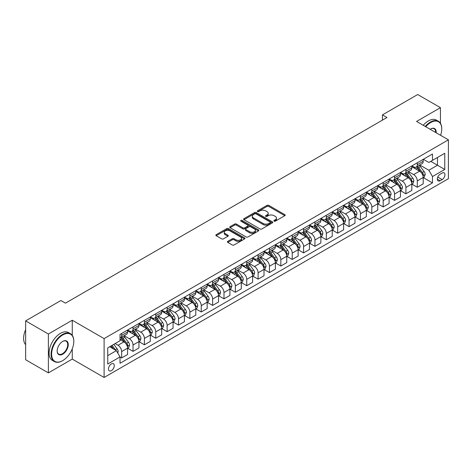 <?xml version="1.0" encoding="UTF-8"?>
<svg xmlns="http://www.w3.org/2000/svg" width="472" height="472" viewBox="0 0 472 472"><rect width="100%" height="100%" fill="white"/><g stroke="black" fill="none" stroke-linecap="round" stroke-linejoin="round"><path stroke-width="0.71" d="M274.096 221.167A0.885 0.507 0 0 0 275.341 221.167L284.828 215.686A1.263 0.732 0 0 0 285.2 215.173A1.263 0.732 0 0 0 284.828 214.66L268.757 205.379A1.263 0.732 0 0 0 266.975 205.379L257.488 210.854A0.885 0.507 0 0 0 257.228 211.214A0.885 0.507 0 0 0 257.488 211.58A0.885 0.507 0 0 0 258.739 211.58L259.966 210.866A4.041 2.33 0 0 1 265.677 210.866L267.016 211.645A4.041 2.33 0 0 1 268.202 213.291A4.041 2.33 0 0 1 267.016 214.943L265.789 215.651A0.885 0.507 0 0 0 265.529 216.011A0.885 0.507 0 0 0 265.789 216.371A0.885 0.507 0 0 0 267.04 216.371L268.267 215.663A4.041 2.33 0 0 1 273.984 215.663L275.323 216.436A4.041 2.33 0 0 1 276.503 218.088A4.041 2.33 0 0 1 275.323 219.734L274.096 220.442A0.885 0.507 0 0 0 273.837 220.807A0.885 0.507 0 0 0 274.096 221.167L274.096 220.442M111.38 370.644A4.118 2.378 120 0 0 114.071 367.015A4.118 2.378 120 0 0 113.439 363.717A4.118 2.378 120 0 0 111.38 363.918A4.118 2.378 120 0 0 108.69 367.546A4.118 2.378 120 0 0 109.321 370.844A4.118 2.378 120 0 0 111.38 370.644M227.775 241.357A1.263 0.732 0 0 0 227.404 241.876A1.263 0.732 0 0 0 227.775 242.39L232.283 244.992A1.263 0.732 0 0 0 234.071 244.992L244.608 238.909A1.263 0.732 0 0 0 244.974 238.395A1.263 0.732 0 0 0 244.608 237.882L228.536 228.601A1.263 0.732 0 0 0 226.749 228.601L216.211 234.684A1.263 0.732 0 0 0 215.846 235.198A1.263 0.732 0 0 0 216.211 235.717L221.663 238.862A1.263 0.732 0 0 0 223.445 238.862L227.952 236.26A1.263 0.732 0 0 0 228.324 235.74A1.263 0.732 0 0 0 227.952 235.227L225.256 233.664A3.375 1.953 0 0 1 224.265 232.289A3.375 1.953 0 0 1 226.348 230.483A3.375 1.953 0 0 1 230.029 230.908L240.614 237.015A3.375 1.953 0 0 1 241.599 238.395A3.375 1.953 0 0 1 239.516 240.195A3.375 1.953 0 0 1 235.835 239.776L234.071 238.755A1.263 0.732 0 0 0 232.283 238.755L227.775 241.357L227.775 242.39M72.263 320.222L48.386 334.011L25.647 320.883L25.647 359.747L48.386 372.874L72.263 359.086L104.105 377.47L104.105 338.607L72.263 320.222L72.263 335.356M440.441 123.263L440.441 107.663L416.564 121.446L448.4 139.83L104.105 338.607M440.441 107.663L417.702 94.53L382.45 114.879L382.45 120.136M25.647 320.883L60.894 300.528L65.443 303.154L386.999 117.51L382.45 114.879M260.054 228.961A1.263 0.732 0 0 0 261.842 228.961L272.373 222.878A1.263 0.732 0 0 0 272.745 222.365A1.263 0.732 0 0 0 272.373 221.846L256.302 212.571A1.263 0.732 0 0 0 254.52 212.571L243.983 218.654A1.263 0.732 0 0 0 243.611 219.167A1.263 0.732 0 0 0 243.983 219.686L260.054 228.961M241.257 221.356A0.885 0.507 0 0 1 242.154 221.48L258.473 230.902L247.953 236.979A1.263 0.732 0 0 1 246.172 236.979L230.1 227.699L234.608 225.114L234.608 224.064L230.1 226.666A1.263 0.732 0 0 0 229.728 227.185A1.263 0.732 0 0 0 230.1 227.699L230.1 226.666M234.608 225.114A1.263 0.732 0 0 1 236.395 225.114L236.395 224.064A1.263 0.732 0 0 0 234.608 224.064M236.395 224.064L242.909 227.828A1.263 0.732 0 0 0 244.697 227.828L247.688 226.1A1.263 0.732 0 0 0 248.06 225.587A1.263 0.732 0 0 0 247.688 225.073L240.903 221.156A0.885 0.507 0 0 1 240.643 220.79A0.885 0.507 0 0 1 241.186 220.318A0.885 0.507 0 0 1 242.154 220.43L258.491 229.864A1.263 0.732 0 0 1 258.863 230.377A1.263 0.732 0 0 1 258.491 230.897L258.491 229.864M442.122 173.071L440.122 174.227A3.988 2.301 120 0 0 437.514 177.743A3.988 2.301 120 0 0 438.128 180.935A3.988 2.301 120 0 0 440.122 180.741L442.122 179.584A3.988 2.301 120 0 0 444.73 176.068A3.988 2.301 120 0 0 444.117 172.876A3.988 2.301 120 0 0 442.122 173.071M104.105 377.47L448.4 178.693L448.4 139.83M423.337 159.282L428.841 162.462L432.482 160.362L432.482 154.008L120.024 334.406L120.024 340.76L107.74 347.846L107.74 364.024L120.024 356.932L120.024 363.287L432.482 182.894L432.482 176.54L428.841 170.233L419.797 165.011M432.482 160.362L444.76 153.27L444.76 169.448L432.482 176.54M48.386 334.011L48.386 372.874M430.753 161.359L437.485 165.247L437.485 157.471L444.76 153.27M428.841 170.233L437.485 165.247L444.76 169.448M107.74 355.623L116.383 350.631L109.651 346.743M120.024 356.985L121.658 357.935L121.658 351.575A5.145 2.974 -120 0 0 118.018 345.274L115.109 343.592M121.658 357.935L127.57 354.519L127.57 348.165A5.145 2.974 -120 0 0 123.935 341.864L120.024 339.604M127.705 348.295L133.027 351.369L133.027 345.014A5.145 2.974 -120 0 0 129.393 338.713L124.165 335.692M133.027 351.369L138.939 347.952L138.939 341.598A5.145 2.974 -120 0 0 135.305 335.297L127.57 330.831M139.081 341.728L144.403 344.802L144.403 338.448A5.145 2.974 -120 0 0 140.762 332.146L135.535 329.132M144.403 344.802L150.314 341.392L150.314 335.037A5.145 2.974 -120 0 0 146.674 328.73L138.939 324.27M150.45 335.167L155.772 338.241L155.772 331.881A5.145 2.974 -120 0 0 152.132 325.58L146.91 322.565M155.772 338.241L161.684 334.825L161.684 328.471A5.145 2.974 -120 0 0 158.043 322.169L150.314 317.703M161.819 328.601L167.141 331.674L167.141 325.32A5.145 2.974 -120 0 0 163.501 319.019L158.279 315.998M167.141 331.674L173.053 328.258L173.053 321.904A5.145 2.974 -120 0 0 169.413 315.603L161.684 311.137M173.189 322.034L178.51 325.108L178.51 318.753A5.145 2.974 -120 0 0 174.87 312.452L169.649 309.437M178.51 325.108L184.422 321.697L184.422 315.343A5.145 2.974 -120 0 0 180.788 309.036L173.053 304.576M184.558 315.473L189.88 318.547L189.88 312.193A5.145 2.974 -120 0 0 186.245 305.886L181.018 302.871M189.88 318.547L195.792 315.131L195.792 308.776A5.145 2.974 -120 0 0 192.157 302.475L184.422 298.009M195.933 308.906L201.249 311.98L201.249 305.626A5.145 2.974 -120 0 0 197.615 299.325L192.387 296.304M201.249 311.98L207.167 308.564L207.167 302.21A5.145 2.974 -120 0 0 203.526 295.909L195.792 291.448M207.302 302.346L212.624 305.413L212.624 299.059A5.145 2.974 -120 0 0 208.984 292.758L203.762 289.743M212.624 305.413L218.536 302.003L218.536 295.649A5.145 2.974 -120 0 0 214.896 289.342L207.167 284.882M218.672 295.779L223.993 298.853L223.993 292.498A5.145 2.974 -120 0 0 220.353 286.191L215.132 283.176M223.993 298.853L229.905 295.437L229.905 289.082A5.145 2.974 -120 0 0 226.265 282.781L218.536 278.315M230.041 289.212L235.363 292.286L235.363 285.932A5.145 2.974 -120 0 0 231.722 279.63L226.501 276.61M235.363 292.286L241.275 288.87L241.275 282.516A5.145 2.974 -120 0 0 237.64 276.214L229.905 271.754M241.41 282.651L246.732 285.719L246.732 279.365A5.145 2.974 -120 0 0 243.098 273.064L237.87 270.049M246.732 285.719L252.644 282.309L252.644 275.955A5.145 2.974 -120 0 0 249.01 269.648L241.275 265.187M252.785 276.085L258.101 279.158L258.101 272.804A5.145 2.974 -120 0 0 254.467 266.497L249.24 263.482M258.101 279.158L264.019 275.742L264.019 269.388A5.145 2.974 -120 0 0 260.379 263.087L252.644 258.621M264.155 269.518L269.477 272.592L269.477 266.238A5.145 2.974 -120 0 0 265.836 259.936L260.609 256.921M269.477 272.592L275.388 269.176L275.388 262.821A5.145 2.974 -120 0 0 271.748 256.52L264.019 252.06M275.524 262.957L280.846 266.025L280.846 259.671A5.145 2.974 -120 0 0 277.206 253.37L271.984 250.355M280.846 266.025L286.758 262.615L286.758 256.261A5.145 2.974 -120 0 0 283.117 249.959L275.388 245.493M286.893 256.39L292.215 259.464L292.215 253.11A5.145 2.974 -120 0 0 288.575 246.803L283.353 243.788M292.215 259.464L298.127 256.048L298.127 249.694A5.145 2.974 -120 0 0 294.487 243.393L286.758 238.926M298.263 249.824L303.584 252.898L303.584 246.543A5.145 2.974 -120 0 0 299.95 240.242L294.723 237.227M303.584 252.898L309.496 249.482L309.496 243.127A5.145 2.974 -120 0 0 305.862 236.826L298.127 232.366M309.638 243.263L314.954 246.331L314.954 239.977A5.145 2.974 -120 0 0 311.319 233.675L306.092 230.66M314.954 246.331L320.871 242.921L320.871 236.566A5.145 2.974 -120 0 0 317.231 230.265L309.496 225.799M321.007 236.696L326.329 239.77L326.329 233.416A5.145 2.974 -120 0 0 322.689 227.109L317.461 224.094M326.329 239.77L332.241 236.354L332.241 230A5.145 2.974 -120 0 0 328.601 223.698L320.871 219.232M332.377 230.13L337.698 233.203L337.698 226.849A5.145 2.974 -120 0 0 334.058 220.548L328.837 217.533M337.698 233.203L343.61 229.787L343.61 223.433A5.145 2.974 -120 0 0 339.97 217.132L332.241 212.671M343.746 223.569L349.068 226.637L349.068 220.282A5.145 2.974 -120 0 0 345.427 213.981L340.206 210.966M349.068 226.637L354.979 223.227L354.979 216.872A5.145 2.974 -120 0 0 351.339 210.571L343.61 206.105M355.115 217.002L360.437 220.076L360.437 213.722A5.145 2.974 -120 0 0 356.803 207.42L351.575 204.4M360.437 220.076L366.349 216.66L366.349 210.305A5.145 2.974 -120 0 0 362.714 204.004L354.979 199.538M366.484 210.435L371.806 213.509L371.806 207.155A5.145 2.974 -120 0 0 368.172 200.854L362.944 197.839M371.806 213.509L377.724 210.093L377.724 203.739A5.145 2.974 -120 0 0 374.084 197.438L366.349 192.977M377.86 203.874L383.181 206.942L383.181 200.588A5.145 2.974 -120 0 0 379.541 194.287L374.314 191.272M383.181 206.942L389.093 203.532L389.093 197.178A5.145 2.974 -120 0 0 385.453 190.877L377.724 186.41M389.229 197.308L394.551 200.382L394.551 194.027A5.145 2.974 -120 0 0 390.91 187.726L385.689 184.705M394.551 200.382L400.462 196.966L400.462 190.611A5.145 2.974 -120 0 0 396.822 184.31L389.093 179.844M400.598 190.741L405.92 193.815L405.92 187.461A5.145 2.974 -120 0 0 402.28 181.16L397.058 178.145M405.92 193.815L411.832 190.405L411.832 184.045A5.145 2.974 -120 0 0 408.192 177.743L400.462 173.283M411.967 184.18L417.289 187.248L417.289 180.894A5.145 2.974 -120 0 0 413.649 174.593L408.427 171.578M417.289 187.248L423.201 183.838L423.201 177.484A5.145 2.974 -120 0 0 419.567 171.183L411.832 166.716M411.967 165.849L413.649 166.822A5.145 2.974 -120 0 0 416.227 167.076A5.145 2.974 -120 0 0 417.289 164.722L417.289 162.775M400.598 172.416L402.28 173.383A5.145 2.974 -120 0 0 404.852 173.643A5.145 2.974 -120 0 0 405.92 171.283L405.92 169.342M389.229 178.977L390.91 179.95A5.145 2.974 -120 0 0 393.483 180.204A5.145 2.974 -120 0 0 394.551 177.85L394.551 175.908M377.86 185.543L379.541 186.517A5.145 2.974 -120 0 0 382.113 186.77A5.145 2.974 -120 0 0 383.181 184.416L383.181 182.469M366.484 192.11L368.172 193.077A5.145 2.974 -120 0 0 370.744 193.337A5.145 2.974 -120 0 0 371.806 190.977L371.806 189.036M355.115 198.671L356.803 199.644A5.145 2.974 -120 0 0 359.375 199.898A5.145 2.974 -120 0 0 360.437 197.544L360.437 195.603M343.746 205.237L345.427 206.211A5.145 2.974 -120 0 0 348 206.465A5.145 2.974 -120 0 0 349.068 204.11L349.068 202.163M332.377 211.804L334.058 212.772A5.145 2.974 -120 0 0 336.63 213.031A5.145 2.974 -120 0 0 337.698 210.671L337.698 208.73M321.007 218.365L322.689 219.338A5.145 2.974 -120 0 0 325.261 219.592A5.145 2.974 -120 0 0 326.329 217.238L326.329 215.297M309.632 224.932L311.319 225.905A5.145 2.974 -120 0 0 313.892 226.159A5.145 2.974 -120 0 0 314.954 223.805L314.954 221.858M298.263 231.498L299.95 232.466A5.145 2.974 -120 0 0 302.522 232.725A5.145 2.974 -120 0 0 303.584 230.365L303.584 228.424M286.893 238.059L288.575 239.033A5.145 2.974 -120 0 0 291.147 239.286A5.145 2.974 -120 0 0 292.215 236.932L292.215 234.991M275.524 244.626L277.206 245.599A5.145 2.974 -120 0 0 279.778 245.853A5.145 2.974 -120 0 0 280.846 243.499L280.846 241.552M264.155 251.192L265.836 252.16A5.145 2.974 -120 0 0 268.409 252.42A5.145 2.974 -120 0 0 269.477 250.06L269.477 248.119M252.785 257.753L254.467 258.727A5.145 2.974 -120 0 0 257.039 258.981A5.145 2.974 -120 0 0 258.101 256.626L258.101 254.685M241.41 264.32L243.098 265.293A5.145 2.974 -120 0 0 245.67 265.547A5.145 2.974 -120 0 0 246.732 263.193L246.732 261.246M230.041 270.887L231.722 271.854A5.145 2.974 -120 0 0 234.295 272.114A5.145 2.974 -120 0 0 235.363 269.754L235.363 267.813M218.672 277.447L220.353 278.421A5.145 2.974 -120 0 0 222.926 278.675A5.145 2.974 -120 0 0 223.993 276.321L223.993 274.38M207.302 284.014L208.984 284.988A5.145 2.974 -120 0 0 211.556 285.241A5.145 2.974 -120 0 0 212.624 282.887L212.624 280.94M195.933 290.581L197.615 291.548A5.145 2.974 -120 0 0 200.187 291.802A5.145 2.974 -120 0 0 201.249 289.448L201.249 287.507M184.558 297.142L186.245 298.115A5.145 2.974 -120 0 0 188.818 298.369A5.145 2.974 -120 0 0 189.88 296.015L189.88 294.074M173.189 303.708L174.87 304.682A5.145 2.974 -120 0 0 177.442 304.936A5.145 2.974 -120 0 0 178.51 302.582L178.51 300.635M161.819 310.275L163.501 311.243A5.145 2.974 -120 0 0 166.073 311.496A5.145 2.974 -120 0 0 167.141 309.142L167.141 307.201M150.45 316.836L152.132 317.809A5.145 2.974 -120 0 0 154.704 318.063A5.145 2.974 -120 0 0 155.772 315.709L155.772 313.762M139.081 323.403L140.762 324.376A5.145 2.974 -120 0 0 143.335 324.63A5.145 2.974 -120 0 0 144.403 322.276L144.403 320.329M127.705 329.969L129.393 330.937A5.145 2.974 -120 0 0 131.965 331.191A5.145 2.974 -120 0 0 133.027 328.837L133.027 326.895M423.337 177.614L432.482 182.894M416.227 167.076L422.139 163.66A5.145 2.974 -120 0 0 423.201 161.306L423.201 159.365M404.852 173.643L410.77 170.227A5.145 2.974 -120 0 0 411.832 167.873L411.832 165.926M393.483 180.204L399.395 176.793A5.145 2.974 -120 0 0 400.462 174.433L400.462 172.492M382.113 186.77L388.025 183.354A5.145 2.974 -120 0 0 389.093 181L389.093 179.059M370.744 193.337L376.656 189.921A5.145 2.974 -120 0 0 377.724 187.567L377.724 185.62M359.375 199.898L365.287 196.488A5.145 2.974 -120 0 0 366.349 194.128L366.349 192.187M348 206.465L353.917 203.048A5.145 2.974 -120 0 0 354.979 200.694L354.979 198.753M336.63 213.031L342.542 209.615A5.145 2.974 -120 0 0 343.61 207.261L343.61 205.314M325.261 219.592L331.173 216.182A5.145 2.974 -120 0 0 332.241 213.822L332.241 211.881M313.892 226.159L319.804 222.743A5.145 2.974 -120 0 0 320.871 220.389L320.871 218.447M302.522 232.725L308.434 229.309A5.145 2.974 -120 0 0 309.496 226.955L309.496 225.008M291.147 239.286L297.065 235.876A5.145 2.974 -120 0 0 298.127 233.516L298.127 231.575M279.778 245.853L285.69 242.437A5.145 2.974 -120 0 0 286.758 240.083L286.758 238.142M268.409 252.42L274.32 249.004A5.145 2.974 -120 0 0 275.388 246.649L275.388 244.702M257.039 258.981L262.951 255.57A5.145 2.974 -120 0 0 264.019 253.21L264.019 251.269M245.67 265.547L251.582 262.131A5.145 2.974 -120 0 0 252.644 259.777L252.644 257.836M234.295 272.114L240.213 268.698A5.145 2.974 -120 0 0 241.275 266.344L241.275 264.397M222.926 278.675L228.837 275.264A5.145 2.974 -120 0 0 229.905 272.904L229.905 270.963M211.556 285.241L217.468 281.825A5.145 2.974 -120 0 0 218.536 279.471L218.536 277.53M200.187 291.802L206.099 288.392A5.145 2.974 -120 0 0 207.167 286.038L207.167 284.091M188.818 298.369L194.73 294.959A5.145 2.974 -120 0 0 195.792 292.599L195.792 290.658M177.442 304.936L183.36 301.519A5.145 2.974 -120 0 0 184.422 299.165L184.422 297.224M166.073 311.496L171.985 308.086A5.145 2.974 -120 0 0 173.053 305.732L173.053 303.785M154.704 318.063L160.616 314.653A5.145 2.974 -120 0 0 161.684 312.293L161.684 310.352M143.335 324.63L149.246 321.214A5.145 2.974 -120 0 0 150.314 318.86L150.314 316.918M131.965 331.191L137.877 327.78A5.145 2.974 -120 0 0 138.939 325.426L138.939 323.479M120.024 337.964A5.145 2.974 -120 0 0 120.59 337.757L126.508 334.341A5.145 2.974 -120 0 0 127.57 331.987L127.57 330.046M120.59 337.757A5.145 2.974 -120 0 0 121.658 335.403L121.658 333.456M116.383 350.631L120.024 356.932M72.263 359.086L72.263 348.808M274.444 221.291L275.323 220.784A4.041 2.33 0 0 0 276.503 219.138L276.503 218.088M268.202 213.291L268.202 214.341A4.041 2.33 0 0 1 267.016 215.993L266.143 216.495M284.817 215.698L268.757 206.429A1.263 0.732 0 0 0 266.975 206.429L257.842 211.704M272.356 222.89L256.302 213.621A1.263 0.732 0 0 0 254.52 213.621L244 219.692L243.983 218.654M270.143 222.725A0.885 0.507 0 0 0 270.403 222.365A0.885 0.507 0 0 0 270.143 222.005L256.036 213.857A0.885 0.507 0 0 0 254.786 213.857L253.493 214.607A4.041 2.33 0 0 0 252.308 216.253A4.041 2.33 0 0 0 253.493 217.905L263.134 223.474A4.041 2.33 0 0 0 268.845 223.474L270.143 222.725L270.143 223.775A0.885 0.507 0 0 0 270.403 223.415L270.403 222.365M252.308 216.253L252.308 217.309A4.041 2.33 0 0 0 253.493 218.955L253.493 217.905M270.143 223.775L268.845 224.524A4.041 2.33 0 0 1 263.134 224.524L253.493 218.955M236.395 225.114L242.909 228.879A1.263 0.732 0 0 0 244.697 228.879L247.688 227.15A1.263 0.732 0 0 0 248.06 226.637L248.06 225.587M249.676 231.734A3.375 1.953 0 0 0 253.358 232.153A3.375 1.953 0 0 0 255.44 230.354A3.375 1.953 0 0 0 254.449 228.973L250.72 226.825A1.263 0.732 0 0 0 248.939 226.825L245.947 228.548A1.263 0.732 0 0 0 245.576 229.067A1.263 0.732 0 0 0 245.947 229.581L249.676 231.734L249.676 232.785A3.375 1.953 0 0 0 253.358 233.209A3.375 1.953 0 0 0 255.44 231.404L255.44 230.354M245.576 229.067L245.576 230.118A1.263 0.732 0 0 0 245.947 230.631L245.947 229.581M249.676 232.785L245.947 230.631M241.599 238.395L241.599 239.446A3.375 1.953 0 0 1 239.516 241.251A3.375 1.953 0 0 1 235.835 240.826L234.071 239.805A1.263 0.732 0 0 0 232.283 239.805L227.793 242.401M224.265 232.289L224.265 233.339A3.375 1.953 0 0 0 225.256 234.72L225.256 233.664M227.952 235.227L227.952 236.26L225.256 234.72M244.59 238.92L228.536 229.652A1.263 0.732 0 0 0 226.749 229.652L216.229 235.723M423.201 177.69L424.293 177.065L425.201 174.433A3.41 1.971 -120 0 0 424.116 171.531L420.399 166.575A9.841 5.682 -120 0 0 419.325 165.288M415.631 168.911A9.841 5.682 -120 0 0 413.614 166.799M422.894 175.608L423.366 174.581A3.41 1.971 -120 0 0 422.387 172.534L418.67 167.572A9.841 5.682 -120 0 0 417.596 166.286M416.682 166.811A8.171 4.714 60 0 1 418.021 168.339L421.166 172.534M416.505 166.917A9.841 5.682 60 0 1 417.578 168.203L420.05 171.501M411.832 184.257L412.923 183.626L413.832 181A3.41 1.971 -120 0 0 412.746 178.097L409.029 173.135A9.841 5.682 -120 0 0 407.956 171.849M404.256 175.472A9.841 5.682 -120 0 0 402.244 173.366M411.519 182.168L411.991 181.148A3.41 1.971 -120 0 0 411.018 179.095L407.301 174.133A9.841 5.682 -120 0 0 406.227 172.846M405.312 173.377A8.171 4.714 60 0 1 406.652 174.9L409.796 179.1M405.135 173.478A9.841 5.682 60 0 1 406.209 174.764L408.681 178.062M400.462 190.824L401.554 190.192L402.463 187.567A3.41 1.971 -120 0 0 401.377 184.664L397.66 179.702A9.841 5.682 -120 0 0 396.586 178.416M392.887 182.039A9.841 5.682 -120 0 0 390.875 179.926M400.15 188.735L400.622 187.708A3.41 1.971 -120 0 0 399.648 185.661L395.931 180.699A9.841 5.682 -120 0 0 394.857 179.413M393.943 179.944A8.171 4.714 60 0 1 395.282 181.466L398.427 185.667M393.766 180.044A9.841 5.682 60 0 1 394.84 181.331L397.312 184.629M389.093 197.385L390.185 196.759L391.093 194.128A3.41 1.971 -120 0 0 390.002 191.225L386.291 186.269A9.841 5.682 -120 0 0 385.217 184.983M381.518 188.605A9.841 5.682 -120 0 0 379.506 186.493M388.781 195.296L389.252 194.275A3.41 1.971 -120 0 0 388.279 192.228L384.562 187.266A9.841 5.682 -120 0 0 383.488 185.98M382.568 186.505A8.171 4.714 60 0 1 383.913 188.033L387.058 192.228M382.397 186.611A9.841 5.682 60 0 1 383.471 187.891L385.937 191.195M377.724 203.951L378.815 203.32L379.724 200.694A3.41 1.971 -120 0 0 378.632 197.792L374.916 192.83A9.841 5.682 -120 0 0 373.842 191.543M370.148 195.166A9.841 5.682 -120 0 0 368.13 193.06M377.411 201.863L377.883 200.842A3.41 1.971 -120 0 0 376.904 198.789L373.187 193.827A9.841 5.682 -120 0 0 372.113 192.541M371.198 193.072A8.171 4.714 60 0 1 372.538 194.594L375.688 198.795M371.022 193.172A9.841 5.682 60 0 1 372.095 194.458L374.567 197.756M440.6 135.322A15.694 9.062 120 0 0 441.762 128.956A15.694 9.062 120 0 0 430.665 122.549A15.694 9.062 120 0 0 425.726 126.738M425.248 126.461A16.078 9.287 -60 0 1 430.387 122.077A16.078 9.287 -60 0 1 438.429 121.28A16.078 9.287 -60 0 1 441.762 128.644A16.078 9.287 -60 0 1 441.757 128.803M430.139 129.287A7.847 4.531 -60 0 1 430.665 128.956L430.665 128.956A7.847 4.531 -60 0 1 436.187 132.774M423.248 125.304A16.078 9.287 -60 0 1 428.387 120.92A16.078 9.287 -60 0 1 436.429 120.124L438.429 121.28M435.656 132.473A7.463 4.307 120 0 0 434.122 128.744A7.463 4.307 120 0 0 430.523 129.039M62.44 360.767L62.717 360.608A15.694 9.062 120 0 0 73.809 341.392A15.694 9.062 120 0 0 62.717 334.984A15.694 9.062 120 0 0 51.619 354.201A15.694 9.062 120 0 0 62.717 360.608L62.44 360.767A16.078 9.287 -60 0 1 54.404 361.564A16.078 9.287 -60 0 1 51.938 348.678A16.078 9.287 -60 0 1 62.44 334.506A16.078 9.287 -60 0 1 70.481 333.71A16.078 9.287 -60 0 1 73.809 341.073A16.078 9.287 -60 0 1 73.809 341.232M62.717 354.201A7.847 4.531 -60 0 1 57.165 351.003A7.847 4.531 -60 0 1 62.717 341.392L62.717 341.392A7.847 4.531 -60 0 1 68.263 344.595A7.847 4.531 -60 0 1 62.717 354.201M57.165 350.838A7.463 4.307 120 0 0 58.711 354.1A7.463 4.307 120 0 0 62.44 353.729A7.463 4.307 120 0 0 67.313 347.156A7.463 4.307 120 0 0 66.174 341.179A7.463 4.307 120 0 0 62.575 341.468M54.404 361.564L52.398 360.407A16.078 9.287 -60 0 1 49.938 347.522A16.078 9.287 -60 0 1 60.44 333.356A16.078 9.287 -60 0 1 68.481 332.559L70.481 333.71M25.647 344.678A16.078 9.287 -60 0 1 25.647 329.645M366.349 210.518L367.44 209.887L368.349 207.261A3.41 1.971 -120 0 0 367.263 204.358L363.546 199.396A9.841 5.682 -120 0 0 362.472 198.11M358.779 201.733A9.841 5.682 -120 0 0 356.761 199.621M366.042 208.429L366.514 207.403A3.41 1.971 -120 0 0 365.534 205.355L361.817 200.393A9.841 5.682 -120 0 0 360.744 199.107M359.829 199.638A8.171 4.714 60 0 1 361.168 201.16L364.313 205.361M359.652 199.739A9.841 5.682 60 0 1 360.726 201.025L363.198 204.323M354.979 217.079L356.071 216.453L356.979 213.822A3.41 1.971 -120 0 0 355.894 210.919L352.177 205.957A9.841 5.682 -120 0 0 351.103 204.677M347.404 208.294A9.841 5.682 -120 0 0 345.392 206.187M354.673 214.99L355.139 213.969A3.41 1.971 -120 0 0 354.165 211.922L350.448 206.96A9.841 5.682 -120 0 0 349.374 205.674M348.46 206.199A8.171 4.714 60 0 1 349.799 207.727L352.944 211.922M348.283 206.299A9.841 5.682 60 0 1 349.357 207.586L351.829 210.884M343.61 223.645L344.702 223.014L345.61 220.389A3.41 1.971 -120 0 0 344.525 217.486L340.808 212.524A9.841 5.682 -120 0 0 339.734 211.238M336.034 214.86A9.841 5.682 -120 0 0 334.023 212.754M343.297 221.557L343.769 220.536A3.41 1.971 -120 0 0 342.796 218.483L339.079 213.521A9.841 5.682 -120 0 0 338.005 212.235M337.091 212.766A8.171 4.714 60 0 1 338.43 214.288L341.575 218.489M336.914 212.866A9.841 5.682 60 0 1 337.987 214.152L340.459 217.45M332.241 230.212L333.332 229.581L334.241 226.955A3.41 1.971 -120 0 0 333.155 224.052L329.438 219.091A9.841 5.682 -120 0 0 328.364 217.804M324.665 221.427A9.841 5.682 -120 0 0 322.653 219.315M331.928 228.123L332.4 227.097A3.41 1.971 -120 0 0 331.427 225.05L327.71 220.088A9.841 5.682 -120 0 0 326.636 218.802M325.715 219.332A8.171 4.714 60 0 1 327.061 220.855L330.205 225.055M325.544 219.433A9.841 5.682 60 0 1 326.618 220.719L329.084 224.017M320.871 236.773L321.963 236.147L322.872 233.516A3.41 1.971 -120 0 0 321.78 230.613L318.063 225.651A9.841 5.682 -120 0 0 316.989 224.365M313.296 227.988A9.841 5.682 -120 0 0 311.278 225.881M320.559 234.684L321.031 233.664A3.41 1.971 -120 0 0 320.051 231.616L316.334 226.654A9.841 5.682 -120 0 0 315.261 225.368M314.346 225.893A8.171 4.714 60 0 1 315.685 227.421L318.836 231.616M314.169 225.994A9.841 5.682 60 0 1 315.243 227.28L317.715 230.578M309.496 243.34L310.588 242.708L311.502 240.083A3.41 1.971 -120 0 0 310.411 237.18L306.694 232.218A9.841 5.682 -120 0 0 305.62 230.932M301.927 234.554A9.841 5.682 -120 0 0 299.909 232.448M309.189 241.251L309.661 240.23A3.41 1.971 -120 0 0 308.682 238.177L304.965 233.215A9.841 5.682 -120 0 0 303.891 231.929M302.977 232.46A8.171 4.714 60 0 1 304.316 233.982L307.461 238.183M302.8 232.56A9.841 5.682 60 0 1 303.874 233.846L306.346 237.145M298.127 249.906L299.218 249.275L300.127 246.649A3.41 1.971 -120 0 0 299.041 243.747L295.325 238.785A9.841 5.682 -120 0 0 294.251 237.499M290.551 241.121A9.841 5.682 -120 0 0 288.539 239.009M297.82 247.818L298.286 246.791A3.41 1.971 -120 0 0 297.313 244.744L293.596 239.782A9.841 5.682 -120 0 0 292.522 238.496M291.607 239.027A8.171 4.714 60 0 1 292.947 240.549L296.091 244.75M291.43 239.127A9.841 5.682 60 0 1 292.504 240.413L294.976 243.711M286.758 256.467L287.849 255.836L288.758 253.21A3.41 1.971 -120 0 0 287.672 250.307L283.955 245.346A9.841 5.682 -120 0 0 282.881 244.059M279.182 247.682A9.841 5.682 -120 0 0 277.17 245.576M286.445 254.378L286.917 253.358A3.41 1.971 -120 0 0 285.943 251.305L282.226 246.349A9.841 5.682 -120 0 0 281.153 245.062M280.238 245.587A8.171 4.714 60 0 1 281.577 247.116L284.722 251.31M280.061 245.688A9.841 5.682 60 0 1 281.135 246.974L283.607 250.272M275.388 263.034L276.48 262.402L277.388 259.777A3.41 1.971 -120 0 0 276.303 256.874L272.586 251.912A9.841 5.682 -120 0 0 271.512 250.626M267.813 254.249A9.841 5.682 -120 0 0 265.801 252.142M275.076 260.945L275.548 259.924A3.41 1.971 -120 0 0 274.574 257.871L270.857 252.909A9.841 5.682 -120 0 0 269.783 251.623M268.863 252.154A8.171 4.714 60 0 1 270.208 253.676L273.353 257.877M268.692 252.255A9.841 5.682 60 0 1 269.766 253.541L272.232 256.839M264.019 269.6L265.111 268.969L266.019 266.344A3.41 1.971 -120 0 0 264.928 263.441L261.211 258.479A9.841 5.682 -120 0 0 260.137 257.193M256.443 260.815A9.841 5.682 -120 0 0 254.426 258.703M263.706 267.512L264.178 266.485A3.41 1.971 -120 0 0 263.199 264.438L259.482 259.476A9.841 5.682 -120 0 0 258.408 258.19M257.494 258.721A8.171 4.714 60 0 1 258.839 260.243L261.984 264.444M257.317 258.821A9.841 5.682 60 0 1 258.39 260.107L260.863 263.405M252.644 276.161L253.735 275.53L254.65 272.904A3.41 1.971 -120 0 0 253.558 270.002L249.841 265.04A9.841 5.682 -120 0 0 248.768 263.754M245.074 267.376A9.841 5.682 -120 0 0 243.056 265.27M252.337 274.073L252.809 273.052A3.41 1.971 -120 0 0 251.83 270.999L248.113 266.043A9.841 5.682 -120 0 0 247.039 264.757M246.124 265.282A8.171 4.714 60 0 1 247.464 266.81L250.608 271.005M245.947 265.382A9.841 5.682 60 0 1 247.021 266.668L249.493 269.966M241.275 282.728L242.366 282.097L243.275 279.471A3.41 1.971 -120 0 0 242.189 276.568L238.472 271.606A9.841 5.682 -120 0 0 237.398 270.32M233.699 273.943A9.841 5.682 -120 0 0 231.687 271.837M240.968 280.639L241.434 279.619A3.41 1.971 -120 0 0 240.46 277.565L236.743 272.604A9.841 5.682 -120 0 0 235.67 271.317M234.755 271.848A8.171 4.714 60 0 1 236.094 273.371L239.239 277.571M234.578 271.949A9.841 5.682 60 0 1 235.652 273.235L238.124 276.533M229.905 289.295L230.997 288.663L231.905 286.038A3.41 1.971 -120 0 0 230.82 283.135L227.103 278.173A9.841 5.682 -120 0 0 226.029 276.887M222.33 280.51A9.841 5.682 -120 0 0 220.318 278.397M229.593 287.206L230.065 286.18A3.41 1.971 -120 0 0 229.091 284.132L225.374 279.17A9.841 5.682 -120 0 0 224.3 277.884M223.386 278.409A8.171 4.714 60 0 1 224.725 279.937L227.87 284.138M223.209 278.515A9.841 5.682 60 0 1 224.283 279.802L226.755 283.1M218.536 295.855L219.627 295.224L220.536 292.599A3.41 1.971 -120 0 0 219.45 289.696L215.733 284.734A9.841 5.682 -120 0 0 214.66 283.448M210.96 287.07A9.841 5.682 -120 0 0 208.948 284.964M218.223 293.767L218.695 292.746A3.41 1.971 -120 0 0 217.722 290.693L214.005 285.731A9.841 5.682 -120 0 0 212.931 284.451M212.011 284.976A8.171 4.714 60 0 1 213.356 286.504L216.5 290.699M211.839 285.076A9.841 5.682 60 0 1 212.913 286.362L215.38 289.66M207.167 302.422L208.258 301.791L209.167 299.165A3.41 1.971 -120 0 0 208.075 296.263L204.358 291.301A9.841 5.682 -120 0 0 203.285 290.014M199.591 293.637A9.841 5.682 -120 0 0 197.573 291.531M206.854 300.334L207.326 299.313A3.41 1.971 -120 0 0 206.347 297.26L202.63 292.298A9.841 5.682 -120 0 0 201.556 291.012M200.641 291.543A8.171 4.714 60 0 1 201.987 293.065L205.131 297.266M200.464 291.643A9.841 5.682 60 0 1 201.538 292.929L204.01 296.227M195.792 308.989L196.883 308.358L197.797 305.732A3.41 1.971 -120 0 0 196.706 302.829L192.989 297.867A9.841 5.682 -120 0 0 191.915 296.581M188.222 300.204A9.841 5.682 -120 0 0 186.204 298.092M195.485 306.9L195.957 305.874A3.41 1.971 -120 0 0 194.977 303.826L191.26 298.864A9.841 5.682 -120 0 0 190.186 297.578M189.272 298.103A8.171 4.714 60 0 1 190.611 299.632L193.756 303.826M189.095 298.21A9.841 5.682 60 0 1 190.169 299.496L192.641 302.794M184.422 315.55L185.514 314.918L186.422 312.293A3.41 1.971 -120 0 0 185.337 309.39L181.62 304.428A9.841 5.682 -120 0 0 180.546 303.142M176.852 306.765A9.841 5.682 -120 0 0 174.835 304.658M184.115 313.461L184.582 312.44A3.41 1.971 -120 0 0 183.608 310.387L179.891 305.425A9.841 5.682 -120 0 0 178.817 304.139M177.903 304.67A8.171 4.714 60 0 1 179.242 306.192L182.387 310.393M177.726 304.77A9.841 5.682 60 0 1 178.799 306.057L181.272 309.355M173.053 322.116L174.144 321.485L175.053 318.86A3.41 1.971 -120 0 0 173.967 315.957L170.25 310.995A9.841 5.682 -120 0 0 169.177 309.709M165.477 313.331A9.841 5.682 -120 0 0 163.465 311.225M172.74 320.028L173.212 319.007A3.41 1.971 -120 0 0 172.239 316.954L168.522 311.992A9.841 5.682 -120 0 0 167.448 310.706M166.533 311.237A8.171 4.714 60 0 1 167.873 312.759L171.017 316.96M166.356 311.337A9.841 5.682 60 0 1 167.43 312.623L169.902 315.921M161.684 328.683L162.775 328.052L163.684 325.426A3.41 1.971 -120 0 0 162.598 322.523L158.881 317.562A9.841 5.682 -120 0 0 157.807 316.275M154.108 319.898A9.841 5.682 -120 0 0 152.096 317.786M161.371 326.594L161.843 325.568A3.41 1.971 -120 0 0 160.869 323.521L157.152 318.559A9.841 5.682 -120 0 0 156.079 317.272M155.158 317.798A8.171 4.714 60 0 1 156.503 319.326L159.648 323.521M154.987 317.904A9.841 5.682 60 0 1 156.061 319.19L158.527 322.488M150.314 335.244L151.406 334.613L152.314 331.987A3.41 1.971 -120 0 0 151.223 329.084L147.506 324.122A9.841 5.682 -120 0 0 146.432 322.836M142.739 326.459A9.841 5.682 -120 0 0 140.721 324.352M150.002 333.155L150.474 332.135A3.41 1.971 -120 0 0 149.494 330.081L145.783 325.119A9.841 5.682 -120 0 0 144.709 323.833M143.789 324.364A8.171 4.714 60 0 1 145.134 325.887L148.279 330.087M143.612 324.465A9.841 5.682 60 0 1 144.686 325.751L147.158 329.049M138.939 341.811L140.031 341.179L140.945 338.554A3.41 1.971 -120 0 0 139.854 335.651L136.137 330.689A9.841 5.682 -120 0 0 135.063 329.403M131.369 333.026A9.841 5.682 -120 0 0 129.352 330.919M138.632 339.722L139.104 338.701A3.41 1.971 -120 0 0 138.125 336.648L134.408 331.686A9.841 5.682 -120 0 0 133.334 330.4M132.42 330.931A8.171 4.714 60 0 1 133.759 332.453L136.904 336.654M132.243 331.031A9.841 5.682 60 0 1 133.316 332.317L135.788 335.616M127.57 348.371L128.661 347.746L129.57 345.12A3.41 1.971 -120 0 0 128.484 342.218L124.767 337.256A9.841 5.682 -120 0 0 123.694 335.97M127.263 346.289L127.729 345.262A3.41 1.971 -120 0 0 126.756 343.215L123.039 338.253A9.841 5.682 -120 0 0 121.965 336.967M121.05 337.492A8.171 4.714 60 0 1 122.39 339.02L125.534 343.215M120.873 337.598A9.841 5.682 60 0 1 121.947 338.884L124.419 342.182M117.746 352.997L118.201 351.681A3.41 1.971 -120 0 0 117.115 348.778L113.799 344.353M115.693 350.236A3.41 1.971 -120 0 0 115.386 349.776L112.07 345.351M111.215 345.84L113.599 349.026M110.979 345.982L112.997 348.678M118.018 345.274L123.935 341.864M129.393 338.713L135.305 335.297M140.762 332.146L146.674 328.73M152.132 325.58L158.043 322.169M163.501 319.019L169.413 315.603M174.87 312.452L180.788 309.036M186.245 305.886L192.157 302.475M197.615 299.325L203.526 295.909M208.984 292.758L214.896 289.342M220.353 286.191L226.265 282.781M231.722 279.63L237.64 276.214M243.098 273.064L249.01 269.648M254.467 266.497L260.379 263.087M265.836 259.936L271.748 256.52M277.206 253.37L283.117 249.959M288.575 246.803L294.487 243.393M299.95 240.242L305.862 236.826M311.319 233.675L317.231 230.265M322.689 227.109L328.601 223.698M334.058 220.548L339.97 217.132M345.427 213.981L351.339 210.571M356.803 207.42L362.714 204.004M368.172 200.854L374.084 197.438M379.541 194.287L385.453 190.877M390.91 187.726L396.822 184.31M402.28 181.16L408.192 177.743M413.649 174.593L419.567 171.183M417.289 164.722L423.201 161.306M417.289 180.894L423.201 177.484M405.92 187.461L411.832 184.045M405.92 171.283L411.832 167.873M394.551 194.027L400.462 190.611M394.551 177.85L400.462 174.433M383.181 200.588L389.093 197.178M383.181 184.416L389.093 181M371.806 207.155L377.724 203.739M371.806 190.977L377.724 187.567M360.437 213.722L366.349 210.305M360.437 197.544L366.349 194.128M349.068 220.282L354.979 216.872M349.068 204.11L354.979 200.694M337.698 226.849L343.61 223.433M337.698 210.671L343.61 207.261M326.329 233.416L332.241 230M326.329 217.238L332.241 213.822M314.954 239.977L320.871 236.566M314.954 223.805L320.871 220.389M303.584 246.543L309.496 243.127M303.584 230.365L309.496 226.955M292.215 253.11L298.127 249.694M292.215 236.932L298.127 233.516M280.846 259.671L286.758 256.261M280.846 243.499L286.758 240.083M269.477 266.238L275.388 262.821M269.477 250.06L275.388 246.649M258.101 272.804L264.019 269.388M258.101 256.626L264.019 253.21M246.732 279.365L252.644 275.955M246.732 263.193L252.644 259.777M235.363 285.932L241.275 282.516M235.363 269.754L241.275 266.344M223.993 292.498L229.905 289.082M223.993 276.321L229.905 272.904M212.624 299.059L218.536 295.649M212.624 282.887L218.536 279.471M201.249 305.626L207.167 302.21M201.249 289.448L207.167 286.038M189.88 312.193L195.792 308.776M189.88 296.015L195.792 292.599M178.51 318.753L184.422 315.343M178.51 302.582L184.422 299.165M167.141 325.32L173.053 321.904M167.141 309.142L173.053 305.732M155.772 331.881L161.684 328.471M155.772 315.709L161.684 312.293M144.403 338.448L150.314 335.037M144.403 322.276L150.314 318.86M133.027 345.014L138.939 341.598M133.027 328.837L138.939 325.426M121.658 351.575L127.57 348.165M121.658 335.403L127.57 331.987M437.762 177.065L442.122 179.584M437.302 179.112L440.122 180.741M275.323 220.784L275.323 219.734M265.789 216.371L265.789 215.651M267.016 215.993L267.016 214.943M257.488 211.58L257.488 210.854M266.975 206.429L266.975 205.379M268.757 206.429L268.757 205.379M284.828 215.686L284.828 214.66M254.52 213.621L254.52 212.571M256.302 213.621L256.302 212.571M272.373 222.878L272.373 221.846M263.134 224.524L263.134 223.474M268.845 224.524L268.845 223.474M242.909 228.879L242.909 227.828M244.697 228.879L244.697 227.828M247.688 227.15L247.688 226.1M242.154 221.48L242.154 220.43M232.283 239.805L232.283 238.755M234.071 239.805L234.071 238.755M235.835 240.826L235.835 239.776M216.211 235.717L216.211 234.684M226.749 229.652L226.749 228.601M228.536 229.652L228.536 228.601M244.608 238.909L244.608 237.882M422.947 175.79L425.183 174.504M418.67 167.572L420.399 166.575M415.991 169.118L417.578 168.203M422.387 172.534L424.116 171.531M422.115 173.861L423.366 174.581M411.578 182.357L413.808 181.065M407.301 174.133L409.029 173.135M404.622 175.684L406.209 174.764M411.018 179.095L412.746 178.097M410.746 180.428L411.991 181.148M400.209 188.918L402.439 187.632M395.931 180.699L397.66 179.702M393.253 182.245L394.84 181.331M399.648 185.661L401.377 184.664M399.377 186.995L400.622 187.708M388.839 195.485L391.07 194.198M384.562 187.266L386.291 186.269M381.877 188.812L383.471 187.891M388.279 192.228L390.002 191.225M388.008 193.555L389.252 194.275M377.464 202.051L379.7 200.759M373.187 193.827L374.916 192.83M370.508 195.378L372.095 194.458M376.904 198.789L378.632 197.792M376.638 200.122L377.883 200.842M366.095 208.612L368.331 207.326M361.817 200.393L363.546 199.396M359.139 201.939L360.726 201.025M365.534 205.355L367.263 204.358M365.263 206.689L366.514 207.403M354.726 215.179L356.956 213.893M350.448 206.96L352.177 205.957M347.77 208.506L349.357 207.586M354.165 211.922L355.894 210.919M353.894 213.25L355.139 213.969M343.356 221.746L345.587 220.453M339.079 213.521L340.808 212.524M336.4 215.073L337.987 214.152M342.796 218.483L344.525 217.486M342.524 219.816L343.769 220.536M331.987 228.306L334.217 227.02M327.71 220.088L329.438 219.091M325.025 221.633L326.618 220.719M331.427 225.05L333.155 224.052M331.155 226.377L332.4 227.097M320.612 234.873L322.848 233.587M316.334 226.654L318.063 225.651M313.656 228.2L315.243 227.28M320.051 231.616L321.78 230.613M319.786 232.944L321.031 233.664M309.243 241.44L311.479 240.148M304.965 233.215L306.694 232.218M302.286 234.767L303.874 233.846M308.682 238.177L310.411 237.18M308.411 239.51L309.661 240.23M297.873 248.001L300.109 246.714M293.596 239.782L295.325 238.785M290.917 241.328L292.504 240.413M297.313 244.744L299.041 243.747M297.041 246.071L298.286 246.791M286.504 254.567L288.734 253.281M282.226 246.349L283.955 245.346M279.548 247.894L281.135 246.974M285.943 251.305L287.672 250.307M285.672 252.638L286.917 253.358M275.135 261.134L277.365 259.842M270.857 252.909L272.586 251.912M268.173 254.455L269.766 253.541M274.574 257.871L276.303 256.874M274.303 259.205L275.548 259.924M263.76 267.695L265.996 266.409M259.482 259.476L261.211 258.479M256.803 261.022L258.39 260.107M263.199 264.438L264.928 263.441M262.933 265.765L264.178 266.485M252.39 274.262L254.626 272.975M248.113 266.043L249.841 265.04M245.434 267.589L247.021 266.668M251.83 270.999L253.558 270.002M251.558 272.332L252.809 273.052M241.021 280.828L243.257 279.536M236.743 272.604L238.472 271.606M234.065 274.149L235.652 273.235M240.46 277.565L242.189 276.568M240.189 278.899L241.434 279.619M229.652 287.389L231.882 286.103M225.374 279.17L227.103 278.173M222.695 280.716L224.283 279.802M229.091 284.132L230.82 283.135M228.82 285.46L230.065 286.18M218.282 293.956L220.512 292.664M214.005 285.731L215.733 284.734M211.32 287.283L212.913 286.362M217.722 290.693L219.45 289.696M217.45 292.026L218.695 292.746M206.907 300.522L209.143 299.23M202.63 292.298L204.358 291.301M199.951 293.844L201.538 292.929M206.347 297.26L208.075 296.263M206.081 298.593L207.326 299.313M195.538 307.083L197.774 305.797M191.26 298.864L192.989 297.867M188.582 300.41L190.169 299.496M194.977 303.826L196.706 302.829M194.706 305.154L195.957 305.874M184.168 313.65L186.405 312.358M179.891 305.425L181.62 304.428M177.212 306.977L178.799 306.057M183.608 310.387L185.337 309.39M183.337 311.721L184.582 312.44M172.799 320.217L175.029 318.924M168.522 311.992L170.25 310.995M165.843 313.538L167.43 312.623M172.239 316.954L173.967 315.957M171.967 318.287L173.212 319.007M161.43 326.777L163.66 325.491M157.152 318.559L158.881 317.562M154.468 320.104L156.061 319.19M160.869 323.521L162.598 322.523M160.598 324.848L161.843 325.568M150.061 333.344L152.291 332.052M145.783 325.119L147.506 324.122M143.099 326.671L144.686 325.751M149.494 330.081L151.223 329.084M149.229 331.415L150.474 332.135M138.685 339.911L140.921 338.619M134.408 331.686L136.137 330.689M131.729 333.232L133.316 332.317M138.125 336.648L139.854 335.651M137.853 337.981L139.104 338.701M127.316 346.472L129.552 345.185M123.039 338.253L124.767 337.256M120.36 339.799L121.947 338.884M126.756 343.215L128.484 342.218M126.484 344.542L127.729 345.262M117.316 352.248L118.177 351.746M115.386 349.776L117.115 348.778M441.762 128.956L441.762 128.644M73.809 341.392L73.809 341.073"/></g></svg>
